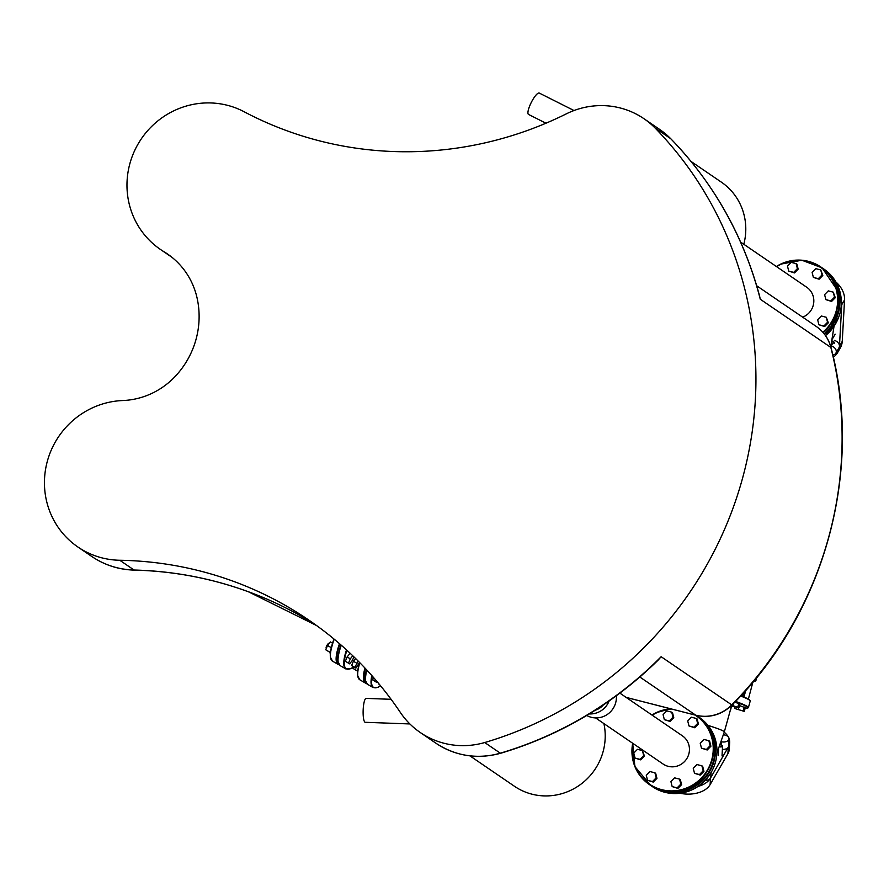 <?xml version="1.0" encoding="UTF-8"?>
<svg xmlns="http://www.w3.org/2000/svg" width="889" height="889" viewBox="0 0 889 889"><rect width="100%" height="100%" fill="white"/><g stroke="black" fill="none" stroke-linecap="round" stroke-linejoin="round"><path stroke-width="1.33" d="M350.799 653.882L349.988 653.415L347.132 656.971L345.354 661.26L349.61 663.85L348.532 663.116L350.31 658.827L352.766 655.76M345.354 661.26L348.532 663.116M347.132 656.971L350.31 658.827M353.9 656.849L352.466 660.305L349.61 663.85M326.307 648.392A3.034 0.756 -59.7 0 1 326.241 648.248A3.034 0.756 -59.7 0 1 327.241 645.436A3.034 0.756 -59.7 0 1 329.208 643.18A3.034 0.756 -59.7 0 1 329.375 643.169M326.241 647.925A2.656 0.656 -59.7 0 1 326.13 647.759A2.656 0.656 -59.7 0 1 327.008 645.292A2.656 0.656 -59.7 0 1 328.73 643.325A2.656 0.656 -59.7 0 1 328.919 643.336M330.275 653.748A5.701 1.411 -59.7 0 1 330.53 651.504M332.553 643.203L330.375 641.925L327.519 645.481L325.73 649.77L330.241 652.526M331.297 647.692L327.519 645.481M330.264 652.426L325.73 649.77M355.6 658.505L353.4 661.249L351.622 665.539L355.878 668.139L354.8 667.395L358.2 661.083M351.622 665.539L354.8 667.395M353.4 661.249L356.578 663.105M359.601 662.494L355.878 668.139M373.602 677.585L372.647 679.896L376.903 682.496L375.825 681.752L376.269 680.674M372.647 679.896L375.825 681.752M377.347 681.941L376.903 682.496M357.567 672.395A5.701 1.411 -59.7 0 1 357.823 670.15M358.589 666.328L357.734 665.828M353.622 666.983L353.022 668.417L357.545 671.173M357.556 671.073L353.022 668.417M379.014 683.93L379.625 684.663M378.914 684.174L379.514 684.53M694.509 773.297L700.243 775.097L703.932 771.352L702.677 766.34L701.899 765.818L703.155 770.819L699.465 774.563L694.509 773.297L693.242 768.285L696.943 764.54L701.899 765.818M700.243 775.097L699.465 774.563M703.932 771.352L703.155 770.819M701.477 748.182L707.211 749.983L710.9 746.238L709.644 741.226L708.855 740.693L710.122 745.704L706.433 749.449L701.477 748.182L700.21 743.171L703.91 739.426L708.855 740.693M707.211 749.983L706.433 749.449M710.9 746.238L710.122 745.704M688.986 725.957L694.72 727.758L698.41 724.013L697.143 719.001L696.365 718.479L697.632 723.479L693.942 727.224L688.986 725.957L687.719 720.946L691.409 717.201L696.365 718.479M694.72 727.758L693.942 727.224M698.41 724.013L697.632 723.479M672.162 786.598L677.907 788.399L681.596 784.665L680.329 779.653L679.552 779.12L680.818 784.131L677.118 787.865L672.162 786.598L670.906 781.587L674.595 777.853L679.552 779.12M677.907 788.399L677.118 787.865M681.596 784.665L680.818 784.131M647.536 780.298L653.271 782.098L656.96 778.353L655.693 773.341L654.915 772.819L656.182 777.819L652.493 781.564L647.536 780.298L646.27 775.286L649.959 771.541L654.915 772.819M653.271 782.098L652.493 781.564M656.96 778.353L656.182 777.819M664.35 719.657L670.084 721.457L673.773 717.712L672.517 712.7L671.74 712.167L672.995 717.179L669.306 720.923L664.35 719.657L663.083 714.645L666.783 710.9L671.74 712.167M670.084 721.457L669.306 720.923M673.773 717.712L672.995 717.179M635.046 758.084L640.78 759.884L644.469 756.139L642.425 750.594L643.692 755.606L639.991 759.35L635.046 758.084L633.779 753.072L637.469 749.327L642.425 750.594M640.78 759.884L639.991 759.35M644.469 756.139L643.692 755.606M719.534 746.66A1.9 1.189 3.2 0 0 722.468 746.215A1.9 1.189 3.2 0 0 722.579 745.86L722.024 755.906M719.723 746.149A1.522 0.956 3.2 0 0 722.135 745.827M731.658 705.933L730.669 709.522M731.769 705.277L738.915 707.722L739.926 704.077L734.859 702.121M733.581 703.443L733.003 705.51M738.848 703.332L737.837 706.977M738.915 707.722L731.236 705.799M744.282 711.389L734.625 708.455L744.282 711.389L745.293 707.744L739.504 705.577M735.036 706.955L734.625 708.455M738.781 707.7L738.37 709.189M744.215 706.999L743.204 710.655M746.782 698.254L748.382 699.043L752.905 682.119M741.826 694.731L743.004 695.376L741.348 695.254M716.923 753.061L724.302 731.969A25.059 2.067 -164.5 0 0 707.988 725.402M723.524 734.703L725.202 735.136A5.701 3.567 -176.8 0 1 728.991 738.748L728.58 746.138A5.701 3.567 -176.8 0 1 728.258 747.193A5.701 3.567 -176.8 0 1 722.379 749.36M724.235 732.236A24.603 15.413 -176.8 0 1 728.191 736.77M728.991 738.459A24.603 15.413 -176.8 0 1 729.658 742.626A24.603 15.413 -176.8 0 1 728.258 747.193L727.902 753.694A24.603 15.413 3.2 0 0 729.291 749.127L729.658 742.626M711.044 772.597L710.8 777.053A5.701 3.567 -176.8 0 1 710.478 778.108A5.701 3.567 -176.8 0 1 705.255 780.32M728.991 738.748A5.701 3.567 -176.8 0 1 721.401 741.737L721.168 741.682M727.902 753.694L710.122 784.609L710.478 778.108A24.603 15.413 -176.8 0 1 698.065 786.421M679.985 793.244A24.603 15.413 3.2 0 0 710.122 784.609M710.478 778.108L728.258 747.193M833.249 292.148L835.293 297.693L831.604 301.438L825.87 299.637L830.826 300.904L834.515 297.159L833.249 292.148L828.292 290.881L824.603 294.626L825.87 299.637M831.604 301.438L830.826 300.904M835.293 297.693L834.515 297.159M826.281 317.273L828.326 322.807L824.636 326.552L818.902 324.752L823.859 326.019L827.548 322.285L826.281 317.273L821.336 316.006L817.636 319.74L818.902 324.752M824.636 326.552L823.859 326.019M828.326 322.807L827.548 322.285M820.758 269.934L822.803 275.468L819.113 279.213L813.379 277.412L818.336 278.679L822.025 274.945L820.758 269.934L815.802 268.667L812.113 272.401L813.379 277.412M819.113 279.213L818.336 278.679M822.803 275.468L822.025 274.945M796.122 263.622L796.911 264.155L798.166 269.167L794.477 272.912L788.743 271.112L793.699 272.378L797.389 268.634L796.122 263.622L791.166 262.355L787.476 266.1L788.743 271.112M794.477 272.912L793.699 272.378M798.166 269.167L797.389 268.634M832.026 341.043A1.9 1.411 29.9 0 1 834.138 343.543M831.926 341.576A1.522 1.133 29.9 0 1 833.793 343.176M834.038 326.285L830.793 346.754M833.315 357.156A24.603 18.291 -150.1 0 0 837.627 352.544A24.603 18.291 -150.1 0 0 839.46 346.199A5.701 4.234 -150.1 0 0 834.349 340.398M832.815 354.955A5.701 4.234 -150.1 0 0 835.871 353.177L839.038 347.666A5.701 4.234 -150.1 0 0 839.46 346.199L842.25 341.354L844.55 299.871L841.761 304.716A5.701 4.234 -150.1 0 0 841.361 302.704M841.172 306.472L841.338 306.183A5.701 4.234 -150.1 0 0 841.761 304.716A24.603 18.291 -150.1 0 0 841.272 299.637M835.871 353.177A5.701 4.234 -150.1 0 0 831.182 345.899L830.937 345.843M835.904 281.98A24.603 18.291 29.9 0 1 844.55 299.871M842.25 341.354A24.603 18.291 29.9 0 1 840.405 347.699L837.627 352.544M841.761 304.716L839.46 346.199M539.379 93.123A11.957 2.945 116.7 0 0 539.29 93.078A11.957 2.945 116.7 0 0 531.278 102.435A11.957 2.945 116.7 0 0 528.544 114.448L545.968 123.215M164.02 251.743A75.943 73.565 -55.7 0 1 167.399 253.921A75.943 73.565 -55.7 0 1 196.991 297.604A85.444 82.755 -55.7 0 1 175.111 376.525A75.943 73.565 -55.7 0 1 122.749 400.539A80.688 78.154 124.3 0 0 48.039 458.824A80.688 78.154 124.3 0 0 77.91 547.013A80.688 78.154 124.3 0 0 119.771 560.259A364.546 353.089 -55.7 0 1 308.872 620.122A364.546 353.089 -55.7 0 1 400.294 712.356A79.743 77.243 124.3 0 0 420.297 732.536A79.743 77.243 124.3 0 0 484.716 742.537A371.191 359.534 -55.7 0 0 655.126 128.049A79.743 77.243 -55.7 0 0 643.958 118.704A79.743 77.243 -55.7 0 0 566.271 113.881A364.546 353.089 124.3 0 1 244.142 111.758A80.688 78.154 -55.7 0 0 139.017 142.429A80.688 78.154 -55.7 0 0 160.431 249.442A80.688 78.154 -55.7 0 0 164.02 251.743L170.644 256.276M409.873 723.946L365.257 722.301A11.957 2.534 -87.9 0 1 364.923 722.179A11.957 2.534 -87.9 0 1 363.19 709.455A11.957 2.534 -87.9 0 1 366.135 698.387L391.093 699.31M802.656 317.162A17.091 16.547 -55.7 0 0 806.756 287.269L740.626 242.097M595.563 717.901L663.094 764.029A17.091 16.547 -55.7 0 0 686.397 759.25A17.091 16.547 -55.7 0 0 682.363 735.803L619.9 693.142M609.143 700.943A20.125 19.491 124.3 0 1 589.307 713.923M595.252 710.211A17.091 16.547 -55.7 0 0 603.364 704.91M616.333 695.787A20.125 19.491 124.3 0 1 616.388 696.765A20.125 19.491 124.3 0 1 606.765 714.812A20.125 19.491 124.3 0 1 586.74 715.467M691.042 161.442L721.39 182.167A58.863 57.007 124.3 0 1 743.804 244.264M469.937 755.872L514.42 786.254A58.863 57.007 -55.7 0 0 579.439 785.254A58.863 57.007 -55.7 0 0 603.909 723.602M759.651 296.315L760.273 299.237L830.848 347.443A371.191 359.534 124.3 0 1 731.714 704.921A37.971 36.782 124.3 0 1 695.731 715.189L626.089 697.365M248.287 591.707C211.493 578.272 173.422 571.038 134.061 570.027A9.49 1.522 91.4 0 0 134.261 570.116C173.611 571.094 211.649 578.317 248.398 591.763L316.606 625.556A364.546 353.089 -55.7 0 0 248.287 591.707L248.52 591.796M119.771 560.259L134.061 570.027C118.604 569.56 104.502 565.048 91.778 556.481L91.767 556.481C104.58 565.115 118.737 569.66 134.261 570.116M756.706 285.78L816.258 326.452C823.747 331.708 828.681 338.787 831.048 347.699C863.741 471.637 824.47 613.232 731.991 705.055L661.138 656.715L657.949 660.316C612.832 704.399 560.403 735.392 500.64 753.272L500.307 753.183A79.743 77.243 124.3 0 1 435.888 743.193L420.297 732.536M338.898 664.427A47.084 11.679 -59.7 0 1 338.509 664.205A47.084 11.679 -59.7 0 1 339.887 644.014M334.197 639.202A47.461 11.779 -59.7 0 0 332.286 661.005A47.461 11.779 -59.7 0 0 332.464 661.116L330.319 656.96L330.575 651.215L333.975 639.024A47.084 11.679 120.3 0 0 330.597 657.971M339.498 643.68A47.461 11.779 120.3 0 0 337.998 664.35A47.461 11.779 120.3 0 0 338.176 664.461L339.22 664.85M346.51 649.903A47.461 11.779 120.3 0 0 345.799 668.917L340.076 665.572L337.931 661.372L338.22 655.537L341.043 645.025A47.084 11.679 120.3 0 0 338.22 662.438M353.711 666.861A47.084 11.679 -59.7 0 1 346.899 650.259M340.076 665.572A47.461 11.779 -59.7 0 1 341.254 645.214M371.835 675.573A47.461 11.779 120.3 0 0 373.091 687.564L367.368 684.219L365.223 680.018L366.479 669.684A47.084 11.679 120.3 0 0 365.512 681.074M380.559 685.797A47.084 11.679 -59.7 0 1 372.247 676.04M367.368 684.219A47.461 11.779 -59.7 0 1 366.679 669.895M366.19 683.074A47.084 11.679 -59.7 0 1 365.801 682.852A47.084 11.679 -59.7 0 1 365.357 668.484M359.834 662.738A47.461 11.779 -59.7 0 0 359.578 679.652A47.461 11.779 -59.7 0 0 359.756 679.752L357.611 675.596L357.867 669.861L359.634 662.527A47.084 11.679 120.3 0 0 357.9 676.618M364.968 668.072A47.461 11.779 120.3 0 0 365.29 682.996A47.461 11.779 120.3 0 0 365.468 683.096L366.512 683.497M652.215 715.212A41.394 40.094 124.3 0 1 671.462 709.011M695.02 715.045A41.394 40.094 124.3 0 1 709.189 766.685A41.394 40.094 124.3 0 1 659.994 789.188A41.394 40.094 124.3 0 1 632.946 743.437M670.484 708.766L656.16 712.711L651.948 715.034A41.772 40.461 124.3 0 1 670.506 708.766M696.143 715.334A41.772 40.461 124.3 0 1 696.365 715.478A41.772 40.461 124.3 0 1 706.222 772.785A41.772 40.461 124.3 0 1 649.248 784.465A41.772 40.461 124.3 0 1 632.69 743.26L634.868 766.518L650.648 785.42C670.884 797.133 689.553 793.699 706.644 775.13C722.301 753.672 713.911 725.869 697.776 716.434A41.772 40.461 124.3 0 1 707.622 773.752A41.772 40.461 124.3 0 1 650.648 785.42M743.949 696.987L745.793 690.342M721.146 746.382L721.401 741.737M749.96 700.499A41.394 3.423 -164.5 0 0 740.881 695.765L749.049 699.487L750.216 701.065A41.772 3.456 -164.5 0 0 740.637 696.031M686.619 789.954A41.394 40.094 -55.7 0 0 715.078 748.294M731.591 706.177A41.394 3.423 -164.5 0 0 734.314 706.733L731.591 706.177M750.216 701.065L748.394 707.633L745.126 708.355A41.394 3.423 -164.5 0 0 735.247 701.721M748.394 707.633A41.772 3.456 -164.5 0 0 735.559 701.399M699.643 717.712C709.178 724.468 714.834 733.725 716.601 745.471C717.767 754.772 716.056 763.573 711.456 771.885C700.243 789.254 684.752 796.066 664.961 792.321L652.526 786.698A41.772 40.461 -55.7 0 0 664.961 792.321A41.772 40.461 -55.7 0 0 712.989 768.885A41.772 40.461 -55.7 0 0 699.643 717.712L698.243 716.756A41.772 40.461 -55.7 0 0 698.009 716.601M650.892 785.587A41.772 40.461 -55.7 0 0 651.126 785.743A41.772 40.461 -55.7 0 0 663.561 791.366A41.772 40.461 -55.7 0 0 711.578 767.929A41.772 40.461 -55.7 0 0 698.243 716.756L697.998 716.601M822.847 332.242A41.394 40.094 -55.7 0 0 830.337 276.923A41.394 40.094 -55.7 0 0 776.608 266.667M823.147 332.586A41.772 40.461 -55.7 0 0 820.758 266.933A41.772 40.461 -55.7 0 0 776.353 266.5M822.158 267.9L838.46 291.97L838.549 310.005L831.037 326.596L824.203 333.864A41.772 40.461 -55.7 0 0 822.158 267.9L801.867 260.221L780.553 264.166L776.341 266.489M833.337 342.154L831.182 345.899M839.472 299.749A41.394 40.094 124.3 0 1 824.259 333.92M824.036 269.178A41.772 40.461 124.3 0 1 825.503 335.598L835.738 323.54L841.027 297.17L835.493 281.28L822.636 268.211A41.772 40.461 124.3 0 1 824.536 334.275M484.716 742.537L500.307 753.183A371.191 359.534 124.3 0 0 661.138 656.715M603.209 705.01A17.091 16.547 124.3 0 1 595.374 710.133M639.847 677.018L695.731 715.189A9.49 2.223 -75.6 0 0 695.909 715.267A9.49 2.223 -75.6 0 0 696.098 715.278M831.048 347.699A9.49 1.8 165.7 0 0 830.848 347.443A37.971 36.782 124.3 0 0 816.258 326.452M670.884 138.862L670.728 138.706A371.191 359.534 124.3 0 1 760.273 299.237M759.673 296.381C743.46 235.863 713.845 183.334 670.806 138.773L659.549 129.361A79.743 77.243 124.3 0 1 670.728 138.706L655.126 128.049M754.705 679.963A41.394 3.423 15.5 0 1 753.528 681.385M755.017 679.585A41.772 3.456 15.5 0 1 755.883 680.641L753.516 681.407M332.464 661.116L338.176 664.461M345.799 668.917L350.51 668.739L353.755 666.894M373.091 687.564L377.803 687.375L380.592 685.841M359.756 679.752L365.468 683.096M718.234 755.694L718.601 749.049M696.365 715.478L697.776 716.434M743.782 692.587L743.004 695.376M724.302 731.969L731.536 705.888M652.526 786.698L650.881 785.576M832.404 338.931L835.149 334.164M539.29 93.078L574.005 110.536M626.167 697.421L695.909 715.267C709.622 718.279 721.657 714.867 731.991 705.055M500.64 753.272C477.371 759.55 455.79 756.195 435.888 743.193M659.549 129.361L643.958 118.704M172.022 257.354L160.431 249.442M77.91 547.013L91.778 556.481M755.883 680.641L756.761 677.462"/></g></svg>
